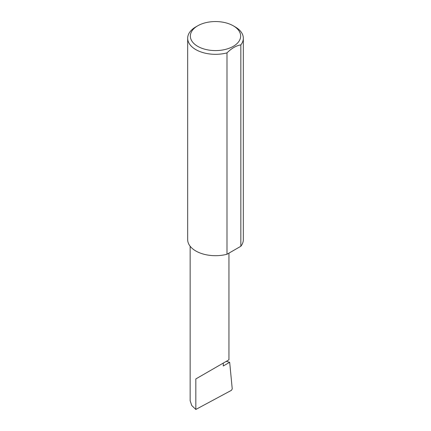 <?xml version="1.0" encoding="UTF-8"?>
<svg xmlns="http://www.w3.org/2000/svg" width="431" height="431" viewBox="0 0 431 431"><rect width="100%" height="100%" fill="white"/><g stroke="black" fill="none" stroke-linecap="round" stroke-linejoin="round"><path stroke-width="0.65" d="M226.259 361.367L229.68 362.293L223.263 366L223.263 363.096L228.947 359.815L228.947 253.126M223.263 363.096C227.827 360.461 233.23 357.342 223.263 363.096L195.825 378.935L223.263 363.096M197.716 46.338A25.154 14.519 0 0 0 233.284 46.338A25.154 14.519 0 0 0 233.284 25.806A25.154 14.519 0 0 0 233.284 25.801L235.175 26.894A27.826 16.066 180 0 1 243.326 38.251A27.826 16.066 180 0 1 240.843 44.889C236.226 45.632 231.614 48.299 226.992 52.884A27.826 16.066 180 0 1 195.825 49.613A27.826 16.066 180 0 1 187.674 38.251A27.826 16.066 180 0 1 195.825 26.894L197.716 25.806A25.154 14.519 0 0 0 197.716 46.338M226.992 52.884L226.992 254.258A27.826 16.066 180 0 1 195.825 250.987A27.826 16.066 180 0 1 187.674 239.625L187.674 38.251M229.68 362.293L232.239 388.924L231.447 390.319L195.825 409.45L191.741 405.506L190.141 400.711L190.141 246.241M195.825 409.45L195.825 378.935M240.843 44.889L240.843 246.263A27.826 16.066 180 0 0 243.326 239.625L243.326 38.251M226.992 254.258L240.843 246.263M235.175 26.894L233.284 25.806A25.154 14.519 0 0 0 197.716 25.806"/></g></svg>

